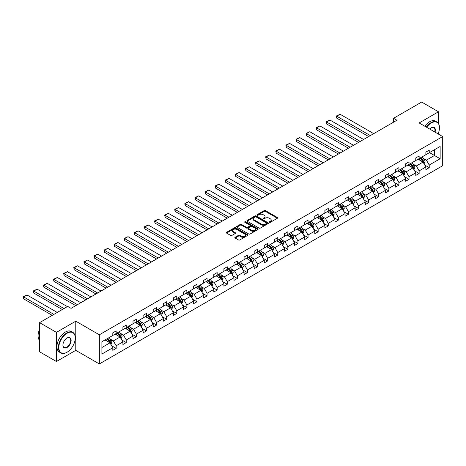<?xml version="1.0" encoding="UTF-8"?>
<svg xmlns="http://www.w3.org/2000/svg" width="466" height="466" viewBox="0 0 466 466"><rect width="100%" height="100%" fill="white"/><g stroke="black" fill="none" stroke-linecap="round" stroke-linejoin="round"><path stroke-width="0.7" d="M269.424 222.311A0.652 0.379 0 0 0 270.35 222.311L277.369 218.257A0.932 0.542 0 0 0 277.643 217.878A0.932 0.542 0 0 0 277.369 217.494L265.474 210.626A0.932 0.542 0 0 0 264.152 210.626L257.133 214.68A0.652 0.379 0 0 0 258.059 215.216L258.968 214.692A2.988 1.724 0 0 1 263.197 214.692L264.187 215.263A2.988 1.724 0 0 1 265.061 216.486A2.988 1.724 0 0 1 264.187 217.704L263.278 218.228A0.652 0.379 0 0 0 264.205 218.764L265.113 218.239A2.988 1.724 0 0 1 269.342 218.239L270.332 218.81A2.988 1.724 0 0 1 271.212 220.034A2.988 1.724 0 0 1 270.332 221.251L269.424 221.775A0.652 0.379 0 0 0 269.424 222.311L269.424 221.775M235.144 237.258A0.932 0.542 0 0 0 234.87 237.643A0.932 0.542 0 0 0 235.144 238.021L238.481 239.949A0.932 0.542 0 0 0 239.804 239.949L247.603 235.447A0.932 0.542 0 0 0 247.877 235.062A0.932 0.542 0 0 0 247.603 234.683L235.703 227.816A0.932 0.542 0 0 0 234.386 227.816L226.587 232.318A0.932 0.542 0 0 0 226.313 232.697A0.932 0.542 0 0 0 226.587 233.082L230.618 235.406A0.932 0.542 0 0 0 231.94 235.406L235.278 233.483A0.932 0.542 0 0 0 235.551 233.099A0.932 0.542 0 0 0 235.278 232.72L233.28 231.567A2.499 1.445 0 0 1 232.546 230.542A2.499 1.445 0 0 1 234.089 229.208A2.499 1.445 0 0 1 236.81 229.522L244.644 234.043A2.499 1.445 0 0 1 245.378 235.062A2.499 1.445 0 0 1 243.835 236.396A2.499 1.445 0 0 1 241.108 236.087L239.804 235.33A0.932 0.542 0 0 0 238.481 235.33L235.144 237.258L235.144 238.021M75.777 321.185L56.421 332.363L39.593 322.641L39.593 351.795L56.421 361.511L75.777 350.339L99.345 363.94L99.345 334.792L75.777 321.185L75.777 350.339M438.494 123.519L438.494 111.776L419.138 122.948L442.7 136.555L99.345 334.792M438.494 111.776L421.66 102.06L393.554 118.288L393.554 122.174M39.593 322.641L67.698 306.412L71.065 308.358L396.921 120.228L393.554 118.288M259.032 228.084A0.932 0.542 0 0 0 260.354 228.084L268.154 223.581A0.932 0.542 0 0 0 268.428 223.197A0.932 0.542 0 0 0 268.154 222.818L256.259 215.95A0.932 0.542 0 0 0 254.937 215.95L247.137 220.453A0.932 0.542 0 0 0 246.864 220.832A0.932 0.542 0 0 0 247.137 221.216L259.032 228.084M245.122 222.451A0.652 0.379 0 0 1 245.786 222.544L245.786 221.769L257.879 228.748A0.932 0.542 0 0 1 258.152 229.132A0.932 0.542 0 0 1 257.879 229.511L250.079 234.014A0.932 0.542 0 0 1 248.757 234.014L236.862 227.146L240.2 225.235L240.2 224.461L236.862 226.383A0.932 0.542 0 0 0 236.588 226.767A0.932 0.542 0 0 0 236.862 227.146L236.862 226.383M240.2 225.235A0.932 0.542 0 0 1 241.522 225.235L241.522 224.461A0.932 0.542 0 0 0 240.2 224.461M241.522 224.461L246.345 227.245A0.932 0.542 0 0 0 247.667 227.245L249.881 225.963A0.932 0.542 0 0 0 250.155 225.585A0.932 0.542 0 0 0 249.881 225.2L244.86 222.305A0.652 0.379 0 0 1 245.786 221.769M56.421 332.363L56.421 361.511M438.494 134.126L438.494 132.781M101.903 341.747L112.807 335.45L112.807 332.846L116.174 330.901L116.174 333.505L122.907 329.619L122.907 327.015L126.274 325.07L126.274 327.674L133.008 323.788L133.008 321.185L136.375 319.239L136.375 321.849L143.103 317.958L143.103 315.354L146.47 313.414L146.47 316.018L153.203 312.127L153.203 309.523L156.57 307.583L156.57 310.187L163.304 306.296L163.304 303.692L166.671 301.752L166.671 304.356L173.399 300.465L173.399 297.861L176.765 295.922L176.765 298.525L183.499 294.64L183.499 292.031L186.866 290.091L186.866 292.695L193.6 288.809L193.6 286.206L196.967 284.26L196.967 286.864L203.694 282.978L203.694 280.375L207.061 278.429L207.061 281.033L213.795 277.148L213.795 274.544L217.162 272.598L217.162 275.202L223.896 271.317L223.896 268.713L227.262 266.768L227.262 269.371L233.99 265.486L233.99 262.882L237.357 260.937L237.357 263.54L244.091 259.655L244.091 257.051L247.458 255.106L247.458 257.71L254.191 253.824L254.191 251.221L257.558 249.275L257.558 251.879L264.292 247.994L264.292 245.39L267.653 243.444L267.653 246.048L274.387 242.163L274.387 239.559L277.753 237.613L277.753 240.217L284.487 236.332L284.487 233.728L287.854 231.783L287.854 234.392L294.588 230.501L294.588 227.897L297.949 225.958L297.949 228.561L304.682 224.67L304.682 222.066L308.049 220.127L308.049 222.731L314.783 218.839L314.783 216.236L318.15 214.296L318.15 216.9L324.884 213.009L324.884 210.405L328.25 208.465L328.25 211.069L334.978 207.184L334.978 204.574L338.345 202.634L338.345 205.238L345.079 201.353L345.079 198.743L348.446 196.803L348.446 199.407L355.179 195.522L355.179 192.918L358.546 190.973L358.546 193.576L365.274 189.691L365.274 187.087L368.641 185.142L368.641 187.746L375.375 183.86L375.375 181.257L378.742 179.311L378.742 181.915L385.475 178.029L385.475 175.426L388.842 173.48L388.842 176.084L395.57 172.199L395.57 169.595L398.937 167.649L398.937 170.253L405.67 166.368L405.67 163.764L409.037 161.819L409.037 164.422L415.771 160.537L415.771 157.933L419.138 155.988L419.138 158.591L425.872 154.706L425.872 152.102L429.233 150.157L429.233 152.761L440.143 146.464L440.143 158.749L429.233 165.046L429.233 167.649L425.872 169.595L425.872 166.991L419.138 170.876L419.138 173.48L415.771 175.426L415.771 172.822L409.037 176.707L409.037 179.311L405.67 181.257L405.67 178.653L398.937 182.538L398.937 185.142L395.57 187.087L395.57 184.484L388.842 188.369L388.842 190.973L385.475 192.918L385.475 190.314L378.742 194.2L378.742 196.803L375.375 198.749L375.375 196.139L368.641 200.03L368.641 202.634L365.274 204.574L365.274 201.97L358.546 205.861L358.546 208.465L355.179 210.405L355.179 207.801L348.446 211.692L348.446 214.296L345.079 216.236L345.079 213.632L338.345 217.523L338.345 220.127L334.978 222.066L334.978 219.463L328.25 223.348L328.25 225.958L324.884 227.897L324.884 225.294L318.15 229.179L318.15 231.783L314.783 233.728L314.783 231.124L308.049 235.01L308.049 237.613L304.682 239.559L304.682 236.955L297.949 240.84L297.949 243.444L294.588 245.39L294.588 242.786L287.854 246.671L287.854 249.275L284.487 251.221L284.487 248.617L277.753 252.502L277.753 255.106L274.387 257.051L274.387 254.448L267.653 258.333L267.653 260.937L264.292 262.882L264.292 260.278L257.558 264.164L257.558 266.768L254.191 268.713L254.191 266.109L247.458 269.995L247.458 272.598L244.091 274.544L244.091 271.94L237.357 275.825L237.357 278.429L233.99 280.375L233.99 277.771L227.262 281.656L227.262 284.26L223.896 286.206L223.896 283.596L217.162 287.487L217.162 290.091L213.795 292.031L213.795 289.427L207.061 293.318L207.061 295.922L203.694 297.861L203.694 295.258L196.967 299.149L196.967 301.752L193.6 303.692L193.6 301.088L186.866 304.98L186.866 307.583L183.499 309.523L183.499 306.919L176.765 310.805L176.765 313.414L173.399 315.354L173.399 312.75L166.671 316.635L166.671 319.245L163.304 321.185L163.304 318.581L156.57 322.466L156.57 325.07L153.203 327.015L153.203 324.412L146.47 328.297L146.47 330.901L143.103 332.846L143.103 330.243L136.375 334.128L136.375 336.732L133.008 338.677L133.008 336.073L126.274 339.959L126.274 342.562L122.907 344.508L122.907 341.904L116.174 345.789L116.174 348.393L112.807 350.339L112.807 347.735L101.903 354.032L101.903 341.747M99.345 363.94L442.7 165.71L442.7 136.555M115.096 334.128L120.077 337.005L113.349 340.891L110.337 339.155M113.349 340.891L116.174 345.789M120.077 337.005L122.907 341.904M112.807 334.827L113.349 335.141L116.174 333.505M125.197 328.297L130.177 331.175L123.443 335.06L120.438 333.324M123.443 335.06L126.274 339.959M130.177 331.175L133.008 336.073M122.907 328.996L123.443 329.311L126.274 327.674M135.297 322.466L140.278 325.344L133.544 329.229L130.538 327.493M133.544 329.229L136.375 334.128M140.278 325.344L143.103 330.243M133.008 323.165L133.544 323.48L136.375 321.849M145.392 316.635L150.378 319.513L143.644 323.404L140.633 321.662M143.644 323.404L146.47 328.297M150.378 319.513L153.203 324.412M143.103 317.34L143.644 317.649L146.47 316.018M155.493 310.805L160.473 313.682L153.739 317.573L150.734 315.832M153.739 317.573L156.57 322.466M160.473 313.682L163.304 318.581M153.203 311.509L153.739 311.818L156.57 310.187M165.593 304.98L170.573 307.851L163.84 311.742L160.834 310.001M163.84 311.742L166.671 316.635M170.573 307.851L173.399 312.75M163.304 305.679L163.84 305.987L166.671 304.356M175.688 299.149L180.674 302.02L173.94 305.912L170.929 304.176M173.94 305.912L176.765 310.805M180.674 302.02L183.499 306.919M173.399 299.848L173.94 300.156L176.765 298.525M185.788 293.318L190.769 296.19L184.041 300.081L181.029 298.345M184.041 300.081L186.866 304.98M190.769 296.19L193.6 301.088M183.499 294.017L184.041 294.326L186.866 292.695M195.889 287.487L200.869 290.365L194.136 294.25L191.13 292.514M194.136 294.25L196.967 299.149M200.869 290.365L203.694 295.258M193.6 288.186L194.136 288.495L196.967 286.864M205.984 281.656L210.97 284.534L204.236 288.419L201.225 286.683M204.236 288.419L207.061 293.318M210.97 284.534L213.795 289.427M203.694 282.355L204.236 282.664L207.061 281.033M216.084 275.825L221.065 278.703L214.337 282.588L211.325 280.852M214.337 282.588L217.162 287.487M221.065 278.703L223.896 283.596M213.795 276.524L214.337 276.833L217.162 275.202M226.185 269.995L231.165 272.872L224.431 276.757L221.426 275.022M224.431 276.757L227.262 281.656M231.165 272.872L233.99 277.771M223.896 270.694L224.431 271.002L227.262 269.371M236.279 264.164L241.266 267.041L234.532 270.927L231.526 269.191M234.532 270.927L237.357 275.825M241.266 267.041L244.091 271.94M233.99 264.863L234.532 265.171L237.357 263.54M246.38 258.333L251.36 261.21L244.633 265.096L241.621 263.36M244.633 265.096L247.458 269.995M251.36 261.21L254.191 266.109M244.091 259.032L244.633 259.346L247.458 257.71M256.481 252.502L261.461 255.38L254.727 259.265L251.722 257.529M254.727 259.265L257.558 264.164M261.461 255.38L264.292 260.278M254.191 253.201L254.727 253.516L257.558 251.879M266.575 246.671L271.562 249.549L264.828 253.434L261.822 251.698M264.828 253.434L267.653 258.333M271.562 249.549L274.387 254.448M264.292 247.37L264.828 247.685L267.653 246.048M276.676 240.84L281.656 243.718L274.928 247.603L271.917 245.867M274.928 247.603L277.753 252.502M281.656 243.718L284.487 248.617M274.387 241.539L274.928 241.854L277.753 240.217M286.776 235.01L291.757 237.887L285.023 241.772L282.017 240.037M285.023 241.772L287.854 246.671M291.757 237.887L294.588 242.786M284.487 235.709L285.023 236.023L287.854 234.392M296.877 229.179L301.857 232.056L295.124 235.942L292.118 234.206M295.124 235.942L297.949 240.84M301.857 232.056L304.682 236.955M294.588 229.878L295.124 230.192L297.949 228.561M306.972 223.348L311.958 226.226L305.224 230.117L302.213 228.375M305.224 230.117L308.049 235.01M311.958 226.226L314.783 231.124M304.682 224.053L305.224 224.362L308.049 222.731M317.072 217.523L322.053 220.395L315.319 224.286L312.313 222.544M315.319 224.286L318.15 229.179M322.053 220.395L324.884 225.294M314.783 218.222L315.319 218.531L318.15 216.9M327.173 211.692L332.153 214.564L325.419 218.455L322.414 216.719M325.419 218.455L328.25 223.348M332.153 214.564L334.978 219.463M324.884 212.391L325.419 212.7L328.25 211.069M337.267 205.861L342.254 208.733L335.52 212.624L332.508 210.888M335.52 212.624L338.345 217.523M342.254 208.733L345.079 213.632M334.978 206.56L335.52 206.869L338.345 205.238M347.368 200.03L352.348 202.908L345.615 206.793L342.609 205.057M345.615 206.793L348.446 211.692M352.348 202.908L355.179 207.801M345.079 200.73L345.615 201.038L348.446 199.407M357.469 194.2L362.449 197.077L355.715 200.963L352.71 199.227M355.715 200.963L358.546 205.861M362.449 197.077L365.274 201.97M355.179 194.899L355.715 195.207L358.546 193.576M367.563 188.369L372.55 191.246L365.816 195.132L362.804 193.396M365.816 195.132L368.641 200.03M372.55 191.246L375.375 196.139M365.274 189.068L365.816 189.377L368.641 187.746M377.664 182.538L382.644 185.416L375.916 189.301L372.905 187.565M375.916 189.301L378.742 194.2M382.644 185.416L385.475 190.314M375.375 183.237L375.916 183.546L378.742 181.915M387.764 176.707L392.745 179.585L386.011 183.47L383.005 181.734M386.011 183.47L388.842 188.369M392.745 179.585L395.57 184.484M385.475 177.406L386.011 177.715L388.842 176.084M397.859 170.876L402.845 173.754L396.112 177.639L393.106 175.903M396.112 177.639L398.937 182.538M402.845 173.754L405.67 178.653M395.57 171.575L396.112 171.89L398.937 170.253M407.96 165.046L412.94 167.923L406.212 171.808L403.201 170.073M406.212 171.808L409.037 176.707M412.94 167.923L415.771 172.822M405.67 165.745L406.212 166.059L409.037 164.422M418.06 159.215L423.041 162.092L416.307 165.978L413.301 164.242M416.307 165.978L419.138 170.876M423.041 162.092L425.872 166.991M415.771 159.914L416.307 160.228L419.138 158.591M429.506 152.609L434.487 155.487L426.407 160.147L423.402 158.411M426.407 160.147L429.233 165.046M440.143 158.749L434.487 155.487L434.487 149.732L440.143 146.464M425.872 154.083L426.407 154.397L429.233 152.761M101.903 347.502L109.982 342.836L105.001 339.959M109.982 342.836L112.807 347.735M424.759 165.063L429.233 167.649M414.658 170.894L419.138 173.48M404.558 176.725L409.037 179.311M394.463 182.555L398.937 185.142M384.363 188.386L388.842 190.973M374.262 194.217L378.742 196.803M364.167 200.048L368.641 202.634M354.067 205.879L358.546 208.465M343.966 211.71L348.446 214.296M333.872 217.54L338.345 220.127M323.771 223.371L328.25 225.958M313.67 229.202L318.15 231.783M303.576 235.033L308.049 237.613M293.475 240.864L297.949 243.444M283.375 246.695L287.854 249.275M273.28 252.52L277.753 255.106M263.179 258.35L267.653 260.937M253.079 264.181L257.558 266.768M242.978 270.012L247.458 272.598M232.884 275.843L237.357 278.429M222.783 281.674L227.262 284.26M212.682 287.505L217.162 290.091M202.588 293.335L207.061 295.922M192.487 299.166L196.967 301.752M182.387 304.997L186.866 307.583M172.292 310.828L176.765 313.414M162.191 316.659L166.671 319.245M152.091 322.489L156.57 325.07M141.996 328.32L146.47 330.901M131.895 334.151L136.375 336.732M121.795 339.982L126.274 342.562M111.7 345.807L116.174 348.393M269.686 222.404L270.332 222.032A2.988 1.724 0 0 0 271.212 220.808L271.212 220.034M265.061 216.486L265.061 217.261A2.988 1.724 0 0 1 264.187 218.484L263.54 218.857M277.369 217.494L277.369 218.257L265.474 211.407A0.932 0.542 0 0 0 264.152 211.407L257.395 215.309M268.154 222.818L268.154 223.581L256.259 216.725A0.932 0.542 0 0 0 254.937 216.725L247.149 221.222M266.5 223.464A0.652 0.379 0 0 0 266.5 222.934L256.061 216.906A0.652 0.379 0 0 0 255.135 216.906L254.174 217.459A2.988 1.724 0 0 0 253.3 218.676A2.988 1.724 0 0 0 254.174 219.9L261.315 224.018A2.988 1.724 0 0 0 265.544 224.018L266.5 223.464L266.5 224.245A0.652 0.379 0 0 0 266.692 223.977L266.692 223.197M253.3 218.676L253.3 219.457A2.988 1.724 0 0 0 254.174 220.674L254.174 219.9M266.5 224.245L265.544 224.798A2.988 1.724 0 0 1 261.315 224.798L254.174 220.674M241.522 225.235L246.345 228.02A0.932 0.542 0 0 0 247.667 228.02L249.881 226.744A0.932 0.542 0 0 0 250.155 226.36L250.155 225.585M245.786 222.544L257.867 229.522M251.349 230.134A2.499 1.445 0 0 0 254.075 230.449A2.499 1.445 0 0 0 255.618 229.115A2.499 1.445 0 0 0 254.885 228.09L252.129 226.499A0.932 0.542 0 0 0 250.807 226.499L248.594 227.775A0.932 0.542 0 0 0 248.32 228.159A0.932 0.542 0 0 0 248.594 228.538L251.349 230.134L251.349 230.909A2.499 1.445 0 0 0 254.075 231.223A2.499 1.445 0 0 0 255.618 229.889L255.618 229.115M248.32 228.159L248.32 228.934A0.932 0.542 0 0 0 248.594 229.319L248.594 228.538M251.349 230.909L248.594 229.319M245.378 235.062L245.378 235.843A2.499 1.445 0 0 1 243.835 237.177A2.499 1.445 0 0 1 241.108 236.862L239.804 236.111A0.932 0.542 0 0 0 238.481 236.111L235.155 238.027M232.546 230.542L232.546 231.322A2.499 1.445 0 0 0 233.28 232.342L233.28 231.567M235.278 232.72L235.278 233.483L233.28 232.342M247.603 234.683L247.603 235.447L235.703 228.59A0.932 0.542 0 0 0 234.386 228.59L226.598 233.087L226.587 232.318M424.048 163.84L425.062 161.702A2.522 1.456 -120 0 0 424.258 159.553L422.208 156.821M370.324 135.583L336.732 116.185L340.098 114.246L373.691 133.637M420.035 160.356L418.841 158.766M336.732 118.131L336.359 116.75L336.359 115.976L336.732 116.185L336.732 118.131L368.641 136.555M418.439 159.436L418.212 159.127M422.889 162.279L423.699 161.813A2.522 1.456 -120 0 0 422.977 160.292L420.926 157.56M420.297 157.922L422.499 160.863A1.287 0.74 60 0 1 422.732 161.253L423.699 161.813M420.122 158.026L422.167 160.758A2.522 1.456 60 0 1 422.796 161.952M336.359 115.976L340.098 114.246M438.052 133.87A11.615 6.705 120 0 0 439.467 127.731A11.615 6.705 120 0 0 431.254 122.989A11.615 6.705 120 0 0 426.646 127.288M426.297 127.084A11.9 6.874 -60 0 1 431.05 122.64A11.9 6.874 -60 0 1 437.003 122.051A11.9 6.874 -60 0 1 439.467 127.498A11.9 6.874 -60 0 1 439.467 127.614M429.658 129.024A5.808 3.355 -60 0 1 431.254 127.731L431.254 127.731A5.808 3.355 -60 0 1 435.04 132.134M424.817 126.228A11.9 6.874 -60 0 1 429.57 121.783A11.9 6.874 -60 0 1 435.524 121.195L437.003 122.051M434.685 131.925A5.522 3.186 120 0 0 433.811 127.573A5.522 3.186 120 0 0 431.155 127.795M66.824 352.36L67.028 352.244A11.615 6.705 120 0 0 75.242 338.019A11.615 6.705 120 0 0 67.028 333.272A11.615 6.705 120 0 0 58.815 347.502A11.615 6.705 120 0 0 67.028 352.244L66.824 352.36A11.9 6.874 -60 0 1 60.877 352.948A11.9 6.874 -60 0 1 59.048 343.413A11.9 6.874 -60 0 1 66.824 332.922A11.9 6.874 -60 0 1 72.778 332.334A11.9 6.874 -60 0 1 75.242 337.78A11.9 6.874 -60 0 1 75.242 337.902M67.028 347.502A5.808 3.355 -60 0 1 62.922 345.131A5.808 3.355 -60 0 1 67.028 338.013L67.028 338.013A5.808 3.355 -60 0 1 71.135 340.39A5.808 3.355 -60 0 1 67.028 347.502M62.922 345.009A5.522 3.186 120 0 0 64.063 347.426A5.522 3.186 120 0 0 66.824 347.153A5.522 3.186 120 0 0 70.436 342.283A5.522 3.186 120 0 0 69.585 337.862A5.522 3.186 120 0 0 66.923 338.077M60.877 352.948L59.392 352.092A11.9 6.874 -60 0 1 57.568 342.557A11.9 6.874 -60 0 1 65.345 332.072A11.9 6.874 -60 0 1 71.292 331.477L72.778 332.334M39.593 340.448A11.9 6.874 -60 0 1 39.593 329.322M413.954 169.671L414.961 167.533A2.522 1.456 -120 0 0 414.158 165.383L412.107 162.651M360.23 141.414L326.631 122.016L329.998 120.077L363.591 139.468M409.934 166.187L408.74 164.597M326.631 123.962L326.264 122.581L326.264 121.807L326.631 122.016L326.631 123.962L358.546 142.386M408.338 165.267L408.111 164.958M412.794 168.11L413.598 167.644A2.522 1.456 -120 0 0 412.876 166.123L410.831 163.391M410.197 163.752L412.398 166.694A1.287 0.74 60 0 1 412.631 167.084L413.598 167.644M410.022 163.857L412.072 166.589A2.522 1.456 60 0 1 412.701 167.783M326.264 121.807L329.998 120.077M403.853 175.501L404.861 173.364A2.522 1.456 -120 0 0 404.057 171.214L402.012 168.482M350.129 147.244L316.531 127.847L319.897 125.907L353.496 145.299M399.834 172.018L398.646 170.428M316.531 129.793L316.164 127.632L316.531 127.847L316.531 129.793L348.446 148.217M398.238 171.098L398.011 170.789M402.694 173.94L403.504 173.474A2.522 1.456 -120 0 0 402.781 171.954L400.731 169.222M400.096 169.583L402.298 172.525A1.287 0.74 60 0 1 402.531 172.915L403.504 173.474M399.921 169.688L401.972 172.42A2.522 1.456 60 0 1 402.601 173.614M316.164 127.632L319.897 125.907M393.753 181.332L394.766 179.194A2.522 1.456 -120 0 0 393.956 177.045L391.912 174.313M340.029 153.075L306.436 133.678L309.803 131.732L343.395 151.13M389.739 177.849L388.545 176.253M306.436 135.623L306.063 133.462L306.436 133.678L306.436 135.623L338.345 154.048M388.143 176.923L387.91 176.62M392.593 179.771L393.403 179.299A2.522 1.456 -120 0 0 392.681 177.785L390.63 175.053M390.001 175.414L392.197 178.35A1.287 0.74 60 0 1 392.436 178.74L393.403 179.299M389.826 175.519L391.871 178.251A2.522 1.456 60 0 1 392.5 179.445M306.063 133.462L309.803 131.732M383.658 187.163L384.666 185.025A2.522 1.456 -120 0 0 383.862 182.876L381.811 180.144M329.928 158.906L296.335 139.509L299.702 137.563L333.295 156.96M379.639 183.68L378.444 182.084M296.335 141.454L295.968 139.293L296.335 139.509L296.335 141.454L328.25 159.879M378.043 182.754L377.815 182.451M382.493 185.602L383.302 185.13A2.522 1.456 -120 0 0 382.58 183.616L380.536 180.884M379.901 181.245L382.103 184.181A1.287 0.74 60 0 1 382.336 184.571L383.302 185.13M379.726 181.35L381.776 184.082A2.522 1.456 60 0 1 382.4 185.276M295.968 139.293L299.702 137.563M373.557 192.994L374.565 190.856A2.522 1.456 -120 0 0 373.761 188.707L371.717 185.975M319.833 164.737L286.235 145.34L289.602 143.394L323.2 162.791M369.538 189.505L368.35 187.915M286.235 147.285L285.868 145.124L286.235 145.34L286.235 147.285L318.15 165.71M367.942 188.584L367.715 188.281M372.398 191.427L373.208 190.961A2.522 1.456 -120 0 0 372.485 189.446L370.435 186.709M369.8 187.076L372.002 190.012A1.287 0.74 60 0 1 372.235 190.402L373.208 190.961M369.625 187.181L371.676 189.912A2.522 1.456 60 0 1 372.305 191.101M285.868 145.124L289.602 143.394M363.457 198.825L364.47 196.687A2.522 1.456 -120 0 0 363.661 194.538L361.616 191.806M309.733 170.568L276.14 151.17L279.507 149.225L313.1 168.622M359.443 195.336L358.249 193.745M276.14 153.116L275.767 150.955L276.14 151.17L276.14 153.116L308.049 171.535M357.847 194.415L357.614 194.112M362.298 197.258L363.107 196.792A2.522 1.456 -120 0 0 362.385 195.277L360.335 192.54M359.705 192.907L361.901 195.842A1.287 0.74 60 0 1 362.14 196.233L363.107 196.792M359.531 193.006L361.575 195.743A2.522 1.456 60 0 1 362.204 196.932M275.767 150.955L279.507 149.225M353.362 204.656L354.37 202.518A2.522 1.456 -120 0 0 353.566 200.368L351.515 197.636M299.632 176.398L266.039 157.001L269.406 155.056L302.999 174.453M349.343 201.166L348.149 199.576M266.039 158.941L265.667 156.786L266.039 157.001L266.039 158.941L297.949 177.365M347.747 200.246L347.52 199.943M352.197 203.089L353.007 202.623A2.522 1.456 -120 0 0 352.284 201.108L350.24 198.37M349.605 198.737L351.807 201.673A1.287 0.74 60 0 1 352.04 202.063L353.007 202.623M349.43 198.836L351.475 201.574A2.522 1.456 60 0 1 352.104 202.762M265.667 156.786L269.406 155.056M343.261 210.486L344.269 208.349A2.522 1.456 -120 0 0 343.465 206.199L341.415 203.461M289.537 182.229L255.939 162.832L259.306 160.887L292.904 180.284M339.242 206.997L338.054 205.407M255.939 164.772L255.572 162.617L255.939 162.832L255.939 164.772L287.854 183.196M337.646 206.077L337.419 205.774M342.102 208.919L342.906 208.453A2.522 1.456 -120 0 0 342.184 206.939L340.139 204.201M339.504 204.568L341.706 207.504A1.287 0.74 60 0 1 341.939 207.894L342.906 208.453M339.33 204.667L341.38 207.405A2.522 1.456 60 0 1 342.009 208.593M255.572 162.617L259.306 160.887M333.161 216.317L334.174 214.179A2.522 1.456 -120 0 0 333.365 212.03L331.32 209.292M279.437 188.054L245.844 168.663L249.211 166.717L282.804 186.115M329.147 212.828L327.953 211.238M245.844 170.603L245.471 168.447L245.844 168.663L245.844 170.603L277.753 189.027M327.551 211.908L327.318 211.605M332.002 214.75L332.811 214.284A2.522 1.456 -120 0 0 332.089 212.77L330.039 210.032M329.41 210.399L331.606 213.335A1.287 0.74 60 0 1 331.839 213.725L332.811 214.284M329.229 210.498L331.279 213.236A2.522 1.456 60 0 1 331.909 214.424M245.471 168.447L249.211 166.717M323.066 222.148L324.074 220.01A2.522 1.456 -120 0 0 323.27 217.861L321.22 215.123M269.336 193.885L235.744 174.494L239.11 172.548L272.703 191.945M319.047 218.659L317.853 217.069M235.744 176.433L235.371 174.278L235.744 174.494L235.744 176.433L267.653 194.858M317.451 217.739L317.224 217.436M321.901 220.581L322.711 220.115A2.522 1.456 -120 0 0 321.989 218.601L319.938 215.863M319.309 216.23L321.511 219.166A1.287 0.74 60 0 1 321.744 219.556L322.711 220.115M319.134 216.329L321.179 219.067A2.522 1.456 60 0 1 321.808 220.255M235.371 174.278L239.11 172.548M312.966 227.979L313.973 225.835A2.522 1.456 -120 0 0 313.169 223.692L311.119 220.954M259.242 199.716L225.643 180.325L229.01 178.379L262.608 197.776M308.946 224.49L307.752 222.899M225.643 182.264L225.276 180.109L225.643 180.325L225.643 182.264L257.558 200.689M307.35 223.569L307.123 223.266M311.806 226.412L312.61 225.946A2.522 1.456 -120 0 0 311.888 224.426L309.843 221.694M309.208 222.061L311.41 224.996A1.287 0.74 60 0 1 311.643 225.387L312.61 225.946M309.034 222.16L311.084 224.897A2.522 1.456 60 0 1 311.713 226.086M225.276 180.109L229.01 178.379M302.865 233.804L303.879 231.666A2.522 1.456 -120 0 0 303.069 229.522L301.024 226.785M249.141 205.547L215.548 186.155L218.915 184.21L252.508 203.607M298.846 230.32L297.658 228.73M215.548 188.095L215.175 185.94L215.548 186.155L215.548 188.095L247.458 206.52M297.256 229.4L297.023 229.097M301.706 232.243L302.516 231.777A2.522 1.456 -120 0 0 301.793 230.256L299.743 227.525M299.114 227.891L301.31 230.827A1.287 0.74 60 0 1 301.543 231.218L302.516 231.777M298.933 227.99L300.984 230.722A2.522 1.456 60 0 1 301.613 231.917M215.175 185.94L218.915 184.21M292.77 239.635L293.778 237.497A2.522 1.456 -120 0 0 292.974 235.353L290.924 232.616M239.041 211.378L205.448 191.98L208.815 190.041L242.407 209.438M288.751 236.151L287.557 234.561M205.448 193.926L205.075 192.545L205.075 191.771L205.448 191.98L205.448 193.926L237.357 212.35M287.155 235.231L286.928 234.922M291.605 238.074L292.415 237.608A2.522 1.456 -120 0 0 291.693 236.087L289.642 233.355M289.013 233.722L291.215 236.658A1.287 0.74 60 0 1 291.448 237.048L292.415 237.608M288.838 233.821L290.883 236.553A2.522 1.456 60 0 1 291.512 237.747M205.075 191.771L208.815 190.041M282.67 245.465L283.678 243.328A2.522 1.456 -120 0 0 282.874 241.178L280.823 238.446M228.946 217.208L195.347 197.811L198.714 195.871L232.307 215.263M278.651 241.982L277.456 240.392M195.347 199.757L194.98 198.376L194.98 197.601L195.347 197.811L195.347 199.757L227.262 218.181M277.054 241.062L276.827 240.753M281.511 243.904L282.314 243.438A2.522 1.456 -120 0 0 281.592 241.918L279.548 239.186M278.913 239.553L281.115 242.489A1.287 0.74 60 0 1 281.348 242.879L282.314 243.438M278.738 239.652L280.788 242.384A2.522 1.456 60 0 1 281.417 243.578M194.98 197.601L198.714 195.871M272.569 251.296L273.577 249.159A2.522 1.456 -120 0 0 272.773 247.009L270.729 244.277M218.845 223.039L185.252 203.642L188.614 201.702L222.212 221.094M268.55 247.813L267.362 246.223M185.252 205.588L184.88 204.207L184.88 203.432L185.252 203.642L185.252 205.588L217.162 224.012M266.954 246.893L266.727 246.584M271.41 249.735L272.22 249.269A2.522 1.456 -120 0 0 271.497 247.749L269.447 245.017M268.818 245.378L271.014 248.32A1.287 0.74 60 0 1 271.247 248.71L272.22 249.269M268.637 245.483L270.688 248.215A2.522 1.456 60 0 1 271.317 249.409M184.88 203.432L188.614 201.702M262.469 257.127L263.482 254.989A2.522 1.456 -120 0 0 262.678 252.84L260.628 250.108M208.745 228.87L175.152 209.473L178.519 207.533L212.112 226.925M258.455 253.644L257.261 252.054M175.152 211.418L174.779 210.038L174.779 209.263L175.152 209.473L175.152 211.418L207.061 229.843M256.859 252.723L256.632 252.415M261.31 255.566L262.119 255.1A2.522 1.456 -120 0 0 261.397 253.58L259.346 250.848M258.717 251.209L260.919 254.151A1.287 0.74 60 0 1 261.152 254.541L262.119 255.1M258.543 251.314L260.587 254.046A2.522 1.456 60 0 1 261.216 255.24M174.779 209.263L178.519 207.533M252.374 262.958L253.382 260.82A2.522 1.456 -120 0 0 252.578 258.671L250.527 255.939M198.65 234.701L165.051 215.304L168.418 213.364L202.011 232.755M248.355 259.475L247.161 257.884M165.051 217.249L164.684 215.088L165.051 215.304L165.051 217.249L196.967 235.674M246.759 258.554L246.531 258.246M251.215 261.397L252.019 260.931A2.522 1.456 -120 0 0 251.296 259.411L249.252 256.679M248.617 257.04L250.819 259.981A1.287 0.74 60 0 1 251.052 260.372L252.019 260.931M248.442 257.145L250.492 259.877A2.522 1.456 60 0 1 251.122 261.071M164.684 215.088L168.418 213.364M242.273 268.789L243.281 266.651A2.522 1.456 -120 0 0 242.477 264.502L240.433 261.77M188.549 240.532L154.951 221.134L158.318 219.189L191.916 238.586M238.254 265.305L237.066 263.709M154.951 223.08L154.584 220.919L154.951 221.134L154.951 223.08L186.866 241.505M236.658 264.385L236.431 264.076M241.114 267.228L241.924 266.762A2.522 1.456 -120 0 0 241.202 265.241L239.151 262.509M238.516 262.871L240.718 265.806A1.287 0.74 60 0 1 240.951 266.197L241.924 266.762M238.342 262.975L240.392 265.707A2.522 1.456 60 0 1 241.021 266.901M154.584 220.919L158.318 219.189M232.173 274.62L233.186 272.482A2.522 1.456 -120 0 0 232.383 270.332L230.332 267.601M178.449 246.363L144.856 226.965L148.223 225.02L181.816 244.417M228.159 271.136L226.965 269.54M144.856 228.911L144.483 226.75L144.856 226.965L144.856 228.911L176.765 247.335M226.563 270.21L226.33 269.907M231.014 273.059L231.823 272.587A2.522 1.456 -120 0 0 231.101 271.072L229.051 268.34M228.422 268.701L230.618 271.637A1.287 0.74 60 0 1 230.856 272.028L231.823 272.587M228.247 268.806L230.291 271.538A2.522 1.456 60 0 1 230.92 272.732M144.483 226.75L148.223 225.02M222.078 280.45L223.086 278.313A2.522 1.456 -120 0 0 222.282 276.163L220.232 273.431M168.348 252.193L134.756 232.796L138.122 230.851L171.715 250.248M218.059 276.967L216.865 275.371M134.756 234.742L134.389 232.581L134.756 232.796L134.756 234.742L166.671 253.166M216.463 276.041L216.236 275.738M220.919 278.884L221.723 278.418A2.522 1.456 -120 0 0 221 276.903L218.956 274.165M218.321 274.532L220.523 277.468A1.287 0.74 60 0 1 220.756 277.858L221.723 278.418M218.146 274.637L220.197 277.369A2.522 1.456 60 0 1 220.82 278.557M134.389 232.581L138.122 230.851M211.978 286.281L212.985 284.144A2.522 1.456 -120 0 0 212.181 281.994L210.137 279.262M158.254 258.024L124.655 238.627L128.022 236.681L161.62 256.079M207.958 282.792L206.77 281.202M124.655 240.573L124.288 238.411L124.655 238.627L124.655 240.573L156.57 258.991M206.362 281.872L206.135 281.569M210.818 284.714L211.628 284.248A2.522 1.456 -120 0 0 210.906 282.734L208.855 279.996M208.22 280.363L210.422 283.299A1.287 0.74 60 0 1 210.655 283.689L211.628 284.248M208.046 280.462L210.096 283.2A2.522 1.456 60 0 1 210.725 284.388M124.288 238.411L128.022 236.681M201.877 292.112L202.891 289.974A2.522 1.456 -120 0 0 202.081 287.825L200.036 285.093M148.153 263.855L114.56 244.458L117.927 242.512L151.52 261.909M197.864 288.623L196.669 287.033M114.56 246.403L114.187 244.242L114.56 244.458L114.56 246.403L146.47 264.822M196.268 287.703L196.035 287.4M200.718 290.545L201.528 290.079A2.522 1.456 -120 0 0 200.805 288.565L198.755 285.827M198.126 286.194L200.322 289.13A1.287 0.74 60 0 1 200.561 289.52L201.528 290.079M197.951 286.293L199.996 289.031A2.522 1.456 60 0 1 200.625 290.219M114.187 244.242L117.927 242.512M191.782 297.943L192.79 295.805A2.522 1.456 -120 0 0 191.986 293.656L189.936 290.924M138.053 269.686L104.46 250.289L107.827 248.343L141.419 267.74M187.763 294.454L186.569 292.864M104.46 252.228L104.087 250.073L104.46 250.289L104.46 252.228L136.369 270.653M186.167 293.533L185.94 293.231M190.617 296.376L191.427 295.91A2.522 1.456 -120 0 0 190.705 294.395L188.66 291.658M188.025 292.025L190.227 294.961A1.287 0.74 60 0 1 190.46 295.351L191.427 295.91M187.85 292.124L189.895 294.861A2.522 1.456 60 0 1 190.524 296.05M104.087 250.073L107.827 248.343M181.682 303.774L182.689 301.636A2.522 1.456 -120 0 0 181.886 299.487L179.835 296.749M127.958 275.511L94.359 256.119L97.726 254.174L131.325 273.571M177.662 300.285L176.474 298.694M94.359 258.059L93.992 255.904L94.359 256.119L94.359 258.059L126.274 276.484M176.066 299.364L175.839 299.061M180.523 302.207L181.326 301.741A2.522 1.456 -120 0 0 180.604 300.226L178.56 297.489M177.925 297.856L180.126 300.791A1.287 0.74 60 0 1 180.359 301.182L181.326 301.741M177.75 297.955L179.8 300.692A2.522 1.456 60 0 1 180.429 301.881M93.992 255.904L97.726 254.174M171.581 309.605L172.595 307.467A2.522 1.456 -120 0 0 171.785 305.317L169.74 302.58M117.857 281.342L84.264 261.95L87.631 260.005L121.224 279.402M167.568 306.115L166.374 304.525M84.264 263.89L83.892 261.735L84.264 261.95L84.264 263.89L116.174 282.314M165.972 305.195L165.739 304.892M170.422 308.038L171.232 307.572A2.522 1.456 -120 0 0 170.509 306.057L168.459 303.319M167.83 303.686L170.026 306.622A1.287 0.74 60 0 1 170.259 307.012L171.232 307.572M167.649 303.785L169.7 306.523A2.522 1.456 60 0 1 170.329 307.711M83.892 261.735L87.631 260.005M161.486 315.435L162.494 313.298A2.522 1.456 -120 0 0 161.69 311.148L159.64 308.41M107.757 287.173L74.164 267.781L77.531 265.836L111.124 285.233M157.467 311.946L156.273 310.356M74.164 269.721L73.791 267.566L74.164 267.781L74.164 269.721L106.073 288.145M155.871 311.026L155.644 310.723M160.321 313.868L161.131 313.402A2.522 1.456 -120 0 0 160.409 311.882L158.358 309.15M157.729 309.517L159.931 312.453A1.287 0.74 60 0 1 160.164 312.843L161.131 313.402M157.555 309.616L159.599 312.354A2.522 1.456 60 0 1 160.228 313.542M73.791 267.566L77.531 265.836M151.386 321.26L152.394 319.123A2.522 1.456 -120 0 0 151.59 316.979L149.539 314.241M97.662 293.003L64.063 273.612L67.43 271.666L101.029 291.064M147.367 317.777L146.178 316.187M64.063 275.552L63.696 273.396L64.063 273.612L64.063 275.552L95.979 293.976M145.771 316.857L145.543 316.554M150.227 319.699L151.031 319.233A2.522 1.456 -120 0 0 150.308 317.713L148.264 314.981M147.629 315.348L149.831 318.284A1.287 0.74 60 0 1 150.064 318.674L151.031 319.233M147.454 315.447L149.504 318.179A2.522 1.456 60 0 1 150.134 319.373M63.696 273.396L67.43 271.666M141.285 327.091L142.299 324.953A2.522 1.456 -120 0 0 141.489 322.81L139.445 320.072M87.561 298.834L53.969 279.437L57.335 277.497L90.928 296.894M137.266 323.608L136.078 322.018M53.969 281.382L53.596 280.002L53.596 279.227L53.969 279.437L53.969 281.382L85.878 299.807M135.676 322.688L135.443 322.379M140.126 325.53L140.936 325.064A2.522 1.456 -120 0 0 140.214 323.544L138.163 320.812M137.534 321.179L139.73 324.115A1.287 0.74 60 0 1 139.963 324.505L140.936 325.064M137.353 321.278L139.404 324.01A2.522 1.456 60 0 1 140.033 325.204M53.596 279.227L57.335 277.497M131.191 332.922L132.198 330.784A2.522 1.456 -120 0 0 131.395 328.635L129.344 325.903M77.461 304.665L43.868 285.268L47.235 283.328L80.828 302.725M127.171 329.439L125.977 327.848M43.868 287.213L43.495 285.833L43.495 285.058L43.868 285.268L43.868 287.213L75.777 305.638M125.575 328.518L125.348 328.21M130.026 331.361L130.835 330.895A2.522 1.456 -120 0 0 130.113 329.375L128.063 326.643M127.434 327.01L129.635 329.945A1.287 0.74 60 0 1 129.868 330.336L130.835 330.895M127.259 327.109L129.303 329.841A2.522 1.456 60 0 1 129.932 331.035M43.495 285.058L47.235 283.328M121.09 338.753L122.098 336.615A2.522 1.456 -120 0 0 121.294 334.466L119.244 331.734M63.999 308.55L33.768 291.099L37.134 289.159L67.366 306.611M117.071 335.27L115.877 333.679M33.768 293.044L33.401 291.664L33.401 290.889L33.768 291.099L33.768 293.044L62.316 309.523M115.475 334.349L115.248 334.04M119.931 337.192L120.735 336.726A2.522 1.456 -120 0 0 120.012 335.205L117.968 332.474M117.333 332.835L119.535 335.776A1.287 0.74 60 0 1 119.768 336.167L120.735 336.726M117.158 332.94L119.209 335.671A2.522 1.456 60 0 1 119.838 336.866M33.401 290.889L37.134 289.159M110.99 344.584L111.997 342.446A2.522 1.456 -120 0 0 111.193 340.297L109.149 337.565M53.899 314.381L23.673 296.929L27.034 294.99L57.266 312.441M106.97 341.1L105.782 339.51M23.673 298.875L23.3 297.494L23.3 296.72L23.673 296.929L23.673 298.875L52.215 315.354M105.374 340.18L105.147 339.871M109.83 343.023L110.64 342.557A2.522 1.456 -120 0 0 109.918 341.036L107.867 338.304M107.238 338.666L109.434 341.607A1.287 0.74 60 0 1 109.667 341.997L110.64 342.557M107.058 338.77L109.108 341.502A2.522 1.456 60 0 1 109.737 342.696M23.3 296.72L27.034 294.99M270.332 222.032L270.332 221.251M263.278 218.764L263.278 218.228M264.187 218.484L264.187 217.704M257.133 215.216L257.133 214.68M264.152 211.407L264.152 210.626M265.474 211.407L265.474 210.626M247.137 221.216L247.137 220.453M254.937 216.725L254.937 215.95M256.259 216.725L256.259 215.95M261.315 224.798L261.315 224.018M265.544 224.798L265.544 224.018M246.345 228.02L246.345 227.245M247.667 228.02L247.667 227.245M249.881 226.744L249.881 225.963M257.879 229.511L257.879 228.748M238.481 236.111L238.481 235.33M239.804 236.111L239.804 235.33M241.108 236.862L241.108 236.087M234.386 228.59L234.386 227.816M235.703 228.59L235.703 227.816M423.396 162.704L425.044 161.754M422.977 160.292L424.258 159.553M421.45 161.172L422.167 160.758M413.295 168.535L414.944 167.585M412.876 166.123L414.158 165.383M411.35 167.003L412.072 166.589M403.195 174.366L404.849 173.41M402.781 171.954L404.057 171.214M401.255 172.834L401.972 172.42M393.1 180.196L394.749 179.241M392.681 177.785L393.956 177.045M391.155 178.664L391.871 178.251M383 186.027L384.648 185.072M382.58 183.616L383.862 182.876M381.054 184.495L381.776 184.082M372.899 191.858L374.553 190.903M372.485 189.446L373.761 188.707M370.959 190.326L371.676 189.912M362.804 197.689L364.453 196.734M362.385 195.277L363.661 194.538M360.859 196.157L361.575 195.743M352.704 203.52L354.352 202.564M352.284 201.108L353.566 200.368M350.758 201.988L351.475 201.574M342.603 209.35L344.252 208.395M342.184 206.939L343.465 206.199M340.663 207.819L341.38 207.405M332.508 215.175L334.157 214.226M332.089 212.77L333.365 212.03M330.563 213.649L331.279 213.236M322.408 221.006L324.056 220.057M321.989 218.601L323.27 217.861M320.462 219.48L321.179 219.067M312.307 226.837L313.956 225.888M311.888 224.426L313.169 223.692M310.368 225.311L311.084 224.897M302.213 232.668L303.861 231.719M301.793 230.256L303.069 229.522M300.267 231.142L300.984 230.722M292.112 238.499L293.761 237.549M291.693 236.087L292.974 235.353M290.167 236.973L290.883 236.553M282.012 244.33L283.66 243.38M281.592 241.918L282.874 241.178M280.066 242.798L280.788 242.384M271.911 250.16L273.565 249.211M271.497 247.749L272.773 247.009M269.971 248.628L270.688 248.215M261.816 255.991L263.465 255.042M261.397 253.58L262.678 252.84M259.871 254.459L260.587 254.046M251.716 261.822L253.364 260.867M251.296 259.411L252.578 258.671M249.77 260.29L250.492 259.877M241.615 267.653L243.269 266.698M241.202 265.241L242.477 264.502M239.675 266.121L240.392 265.707M231.52 273.484L233.169 272.528M231.101 271.072L232.383 270.332M229.575 271.952L230.291 271.538M221.42 279.315L223.068 278.359M221 276.903L222.282 276.163M219.474 277.783L220.197 277.369M211.319 285.145L212.974 284.19M210.906 282.734L212.181 281.994M209.38 283.613L210.096 283.2M201.225 290.976L202.873 290.021M200.805 288.565L202.081 287.825M199.279 289.444L199.996 289.031M191.124 296.807L192.773 295.852M190.705 294.395L191.986 293.656M189.179 295.275L189.895 294.861M181.024 302.638L182.672 301.683M180.604 300.226L181.886 299.487M179.084 301.106L179.8 300.692M170.929 308.463L172.577 307.513M170.509 306.057L171.785 305.317M168.983 306.937L169.7 306.523M160.828 314.294L162.477 313.344M160.409 311.882L161.69 311.148M158.883 312.768L159.599 312.354M150.728 320.125L152.376 319.175M150.308 317.713L151.59 316.979M148.788 318.598L149.504 318.179M140.633 325.955L142.281 325.006M140.214 323.544L141.489 322.81M138.687 324.429L139.404 324.01M130.532 331.786L132.181 330.837M130.113 329.375L131.395 328.635M128.587 330.254L129.303 329.841M120.432 337.617L122.08 336.668M120.012 335.205L121.294 334.466M118.486 336.085L119.209 335.671M110.331 343.448L111.986 342.498M109.918 341.036L111.193 340.297M108.392 341.916L109.108 341.502"/></g></svg>
